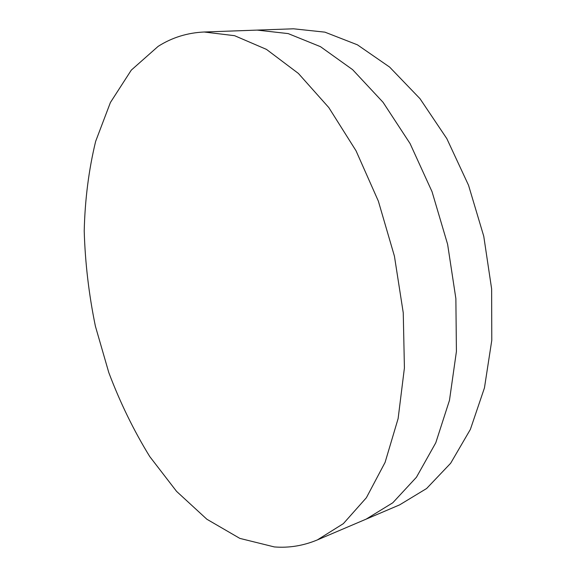 <?xml version="1.0" encoding="UTF-8"?>
<svg xmlns="http://www.w3.org/2000/svg" width="576" height="576" viewBox="0 0 576 576"><rect width="100%" height="100%" fill="white"/><g stroke="black" fill="none" stroke-linecap="round" stroke-linejoin="round"><path stroke-width="0.86" d="M317.369 539.914L366.134 519.142L392.767 502.798L416.441 477.245L435.78 442.786L449.474 400.327L456.415 351.497L455.868 298.57L447.617 244.318L432.043 191.693L410.062 143.546L383.047 102.283L352.62 69.66L320.472 46.67L288.187 33.595L257.134 30.103L293.501 28.8L324.9 32.148L357.401 44.813L389.621 67.082L419.998 98.683L446.832 138.636L468.533 185.263L483.761 236.261L491.63 288.893L491.782 340.322L484.452 387.893L470.376 429.401L450.655 463.248L426.614 488.513L399.614 504.878L366.134 519.142L392.767 502.798L416.441 477.245L435.78 442.786L449.474 400.327L456.415 351.497L455.868 298.57L447.617 244.318L432.043 191.693L410.062 143.546L383.047 102.283L352.62 69.66L320.472 46.67L288.187 33.595L257.134 30.103L204.163 32.004C187.308 32.782 171.965 37.57 158.134 46.368L131.292 70.121L110.405 102.514L95.645 141.372C88.769 169.776 84.953 199.649 84.218 231.005C85.14 262.728 88.87 294.466 95.4 326.218L108.806 372.614C120.125 402.595 133.776 430.589 149.767 456.588L176.573 491.378L206.87 519.242L239.846 538.394L274.363 546.934C289.008 548.093 303.343 545.753 317.369 539.914L343.361 523.642L366.379 497.729L385.078 462.406L398.124 418.579L404.417 367.92L403.25 312.811L394.43 256.169L378.36 201.139L356.018 150.754L328.802 107.568L298.382 73.433L266.458 49.385L234.605 35.698L204.163 32.004"/></g></svg>
